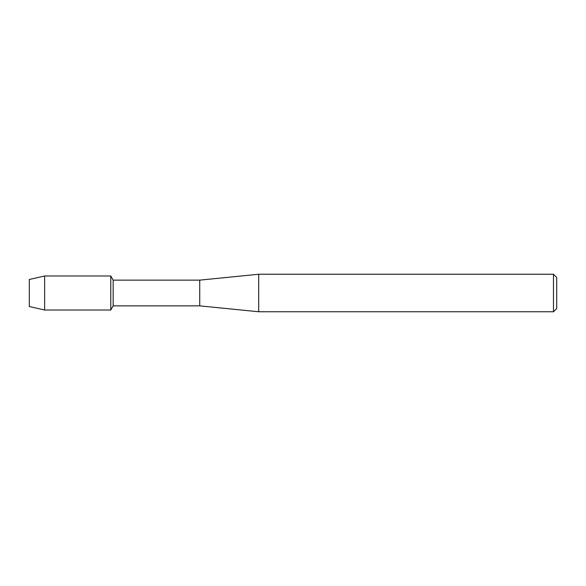 <?xml version="1.0" encoding="UTF-8"?>
<svg xmlns="http://www.w3.org/2000/svg" width="586" height="586" viewBox="0 0 586 586"><rect width="100%" height="100%" fill="white"/><g stroke="black" fill="none" stroke-linecap="round" stroke-linejoin="round"><path stroke-width="0.88" d="M29.3 306.507L29.3 279.493L44.631 275.984L110.769 275.984L113.164 280.137L199.738 280.137L258.697 274.241L553.484 274.241L556.7 277.456L556.7 308.544L553.484 311.759L258.697 311.759L199.738 305.863L113.164 305.863L110.769 310.016L110.769 275.984L110.769 310.016L44.631 310.016L29.3 306.507L29.3 279.493M113.164 305.863L113.164 280.137M199.738 305.863L199.738 280.137M258.697 311.759L258.697 274.241M553.484 311.759L553.484 274.241M44.631 310.016L44.631 275.984"/></g></svg>
